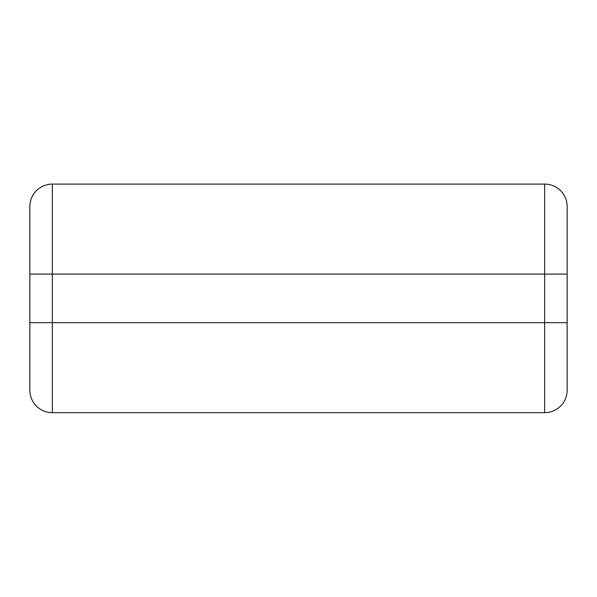 <?xml version="1.0" encoding="UTF-8"?>
<svg xmlns="http://www.w3.org/2000/svg" width="597" height="597" viewBox="0 0 597 597"><rect width="100%" height="100%" fill="white"/><g stroke="black" fill="none" stroke-linecap="round" stroke-linejoin="round"><path stroke-width="0.9" d="M29.85 390.184L29.85 206.584A22.499 22.499 0 0 1 52.349 184.085L544.651 184.085A22.499 22.499 0 0 1 567.15 206.584L567.15 390.184A22.499 22.499 0 0 1 544.651 412.691L52.349 412.691A22.499 22.499 0 0 1 29.85 390.184A22.499 22.499 0 0 0 52.349 412.691L52.349 322.686L544.651 322.686L544.651 274.09L52.349 274.09L52.349 322.686L29.85 322.686M515.898 412.691L80.356 412.691M567.15 274.09L544.651 274.09L544.651 184.085M29.85 206.584A22.499 22.499 0 0 1 52.349 184.085L52.349 274.09L29.85 274.09M544.651 412.691L544.651 322.686L567.15 322.686"/></g></svg>
